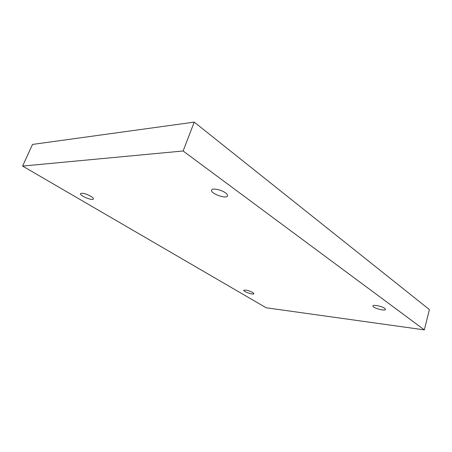 <?xml version="1.0" encoding="UTF-8"?>
<svg xmlns="http://www.w3.org/2000/svg" width="452" height="452" viewBox="0 0 452 452"><rect width="100%" height="100%" fill="white"/><g stroke="black" fill="none" stroke-linecap="round" stroke-linejoin="round"><path stroke-width="0.68" d="M22.6 166.065L266.155 307.772L424.349 329.881L429.4 309.586L194.23 122.119L32.516 144.425L22.6 166.065L183.117 150.985L194.23 122.119M424.349 329.881L183.117 150.985M384.754 308.371L385.533 309.456C385.273 311.468 372.132 307.767 372.951 305.925C373.019 304.411 382.064 306.264 384.754 308.371M225.503 192.885C227.107 194.083 227.791 195.089 227.548 195.902C226.678 199.445 210.016 193.383 211.598 190.089C212.067 187.817 221.254 189.648 225.503 192.885M90.745 196.23C92.683 197.411 93.564 198.326 93.389 198.965C92.824 201.157 79.377 195.597 80.524 193.631C82.202 192.71 85.609 193.58 90.745 196.23M252.753 292.484L253.939 293.704C253.713 295.156 243.086 291.602 243.775 290.308C245.476 289.709 248.464 290.433 252.753 292.484"/></g></svg>
